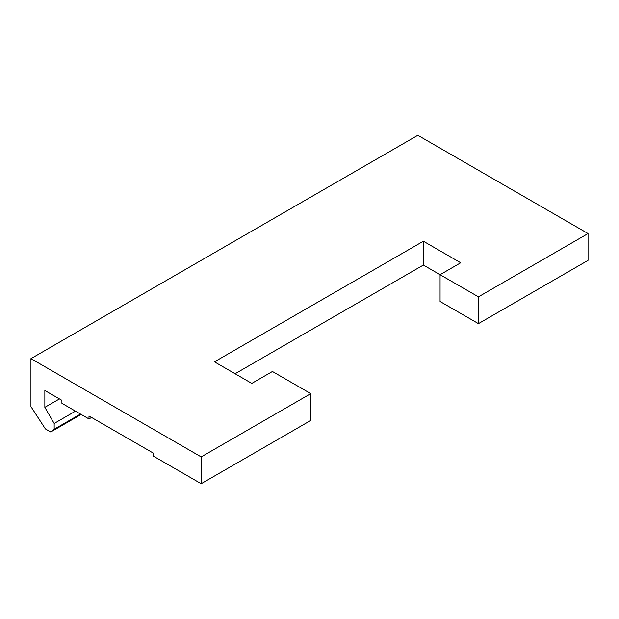 <?xml version="1.0" encoding="UTF-8"?>
<svg xmlns="http://www.w3.org/2000/svg" width="619" height="619" viewBox="0 0 619 619"><rect width="100%" height="100%" fill="white"/><g stroke="black" fill="none" stroke-linecap="round" stroke-linejoin="round"><path stroke-width="0.93" d="M54.163 429.253L54.163 423.458L44.854 407.341L44.854 390.496L61.9 400.331L61.9 403.309L88.981 418.947L88.981 415.968L153.458 453.193L153.458 456.172L201.175 483.718L201.175 456.915L30.95 358.641L30.95 406.613L45.365 428.913L50.719 432L54.163 429.253L80.493 414.049M30.95 358.641L417.825 135.282L588.05 233.556L588.05 260.359L478.433 323.644L440.07 301.499L440.07 274.697L478.433 296.841L588.05 233.556M201.175 456.915L310.792 393.63L272.43 371.485L251.794 383.393L214.46 361.844L423.373 241.224L460.706 262.781L440.07 274.697L423.373 265.056L235.096 373.752M478.433 296.841L478.433 323.644M310.792 393.63L310.792 420.433L201.175 483.718M423.373 241.224L423.373 265.056M50.719 432L81.159 414.428M54.163 423.458L75.479 411.148M44.854 407.341L59.447 398.915M91.558 417.461L88.981 418.947"/></g></svg>
